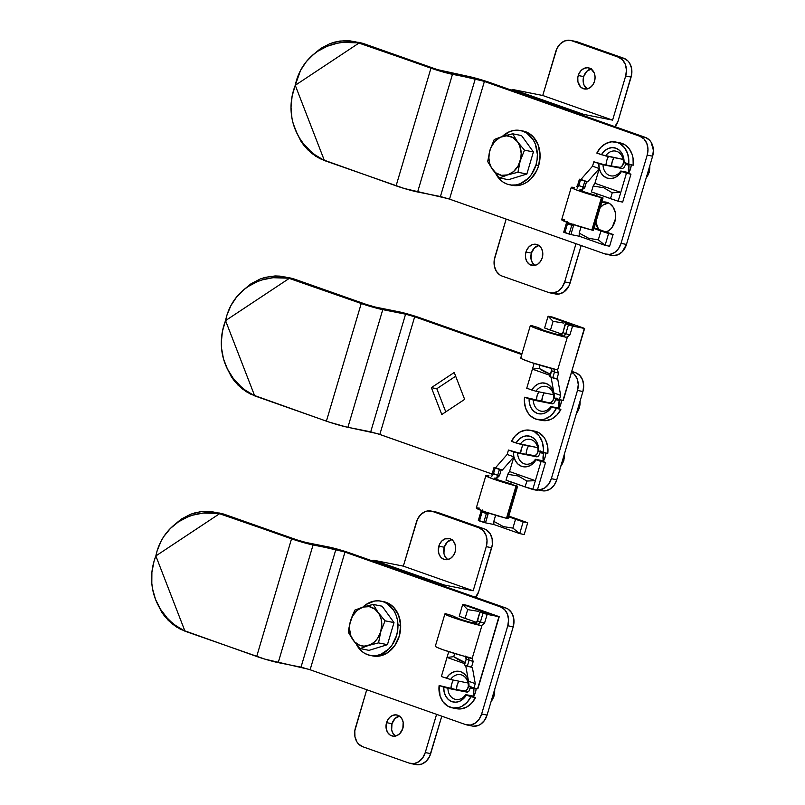 <?xml version="1.0" encoding="UTF-8"?>
<svg xmlns="http://www.w3.org/2000/svg" width="805" height="805" viewBox="0 0 805 805"><rect width="100%" height="100%" fill="white"/><g stroke="black" fill="none" stroke-linecap="round" stroke-linejoin="round"><path stroke-width="1.21" d="M561.578 400.216A15.687 12.548 101.2 0 1 558.811 408.628L560.854 404.06L561.578 400.216M545.901 453.104A15.687 12.548 101.2 0 1 543.123 461.577L545.166 457.009L545.901 453.104M242.657 290.655L251.039 283.752L260.297 278.943L265.197 277.363L275.099 275.954L280.06 276.135L289.538 278.208L225.551 320.621L226.859 315.419L230.884 305.628L236.66 296.934L244.006 289.589L248.202 286.5L257.459 281.599L262.46 279.828L272.996 277.715L289.538 278.208L361.244 303.505L326.397 421.166L250.214 393.977L241.752 388.513L234.466 381.107L231.337 376.71L226.396 366.919M284.89 276.89L361.244 303.505A15.989 1.097 -163.5 0 0 382.767 309.643L347.911 427.304L382.767 309.643L361.244 303.505L326.397 421.166A15.989 1.097 16.5 0 0 347.911 427.304L370.723 431.832L405.579 314.171L382.767 309.643L405.579 314.171L414.676 316.778L405.579 314.171L370.723 431.832L379.829 434.438L414.676 316.778L521.751 354.532L414.676 316.778L379.829 434.438L492.016 474.004L377.565 433.684L345.848 426.851L328.933 422.031L254.692 395.869L225.551 320.621L222.411 331.439L221.305 342.517L221.516 348.042L223.488 358.859L227.443 369.082L233.269 378.39L240.776 386.491L245.092 390.023L254.692 395.869L225.551 320.621L289.538 278.208L294.972 279.295L366.678 304.582L294.972 279.295A61.502 49.196 -78.8 0 0 292.215 278.429L280.06 276.135L270.138 276.367L260.297 278.943L251.039 283.752L240.745 292.487A67.127 59.027 45.9 0 1 289.538 278.208L294.972 279.295A61.502 49.196 -78.8 0 0 292.215 278.429L288.723 277.634M366.678 304.582L374.909 306.987L400.659 312.159L414.756 316.073L521.972 353.777L420.109 317.854A15.989 1.097 -163.5 0 0 398.586 311.716L375.784 307.178L366.678 304.582M571.902 371.387L575.635 372.705L571.741 371.93L575.635 372.705L571.902 371.387M551.345 478.683L548.789 483.996L544.854 487.88L540.135 489.732L537.468 489.772A15.376 12.296 101.2 0 0 551.345 478.683L577.487 390.435L551.345 478.683L556.778 479.76L582.921 391.512L556.778 479.76L551.345 478.683M571.641 372.262L574.327 374.315L577.155 378.833L578.272 384.498L577.487 390.435L582.921 391.512L583.695 385.575L582.589 379.91L579.751 375.392L575.635 372.705A15.376 12.296 -78.8 0 1 582.921 391.512L577.487 390.435A15.376 12.296 101.2 0 0 571.641 372.262M464.636 399.371L454.231 372.494L431.379 387.638L441.784 414.515L464.636 399.371L441.784 414.515L431.379 387.638L436.813 388.724L455.67 376.217L436.813 388.724L445.769 411.868L436.813 388.724L431.379 387.638L454.231 372.494L464.636 399.371M538.736 391.804L537.106 395.688L536.321 400.316A15.687 12.548 101.2 0 1 538.736 391.804M523.059 444.742L521.419 448.637L520.634 453.265A15.687 12.548 101.2 0 1 523.059 444.742M543.134 490.879L545.569 490.819L550.288 488.957L554.222 485.073L556.778 479.76A15.376 12.296 -78.8 0 1 542.137 490.738L536.704 489.651M541.745 401.403L542.53 396.764L544.17 392.88A15.687 12.548 -78.8 0 0 541.745 401.403M526.067 454.352L526.852 449.713L528.483 445.829A15.687 12.548 -78.8 0 0 526.067 454.352M225.672 365.178L231.337 376.71L237.948 385.031L245.877 391.512L254.692 395.869A67.127 62.287 157.6 0 1 225.672 365.178A67.127 62.287 157.6 0 1 225.551 320.621A67.127 59.027 45.9 0 1 240.745 292.487M476.188 688.486A15.687 12.548 101.2 0 1 473.421 696.899L475.463 692.33L476.188 688.486M172.954 525.977L181.326 519.074L190.594 514.264L195.494 512.684L202.91 511.417L210.357 511.447L219.835 513.53L155.848 555.943L157.156 550.731L161.181 540.95L163.858 536.452L170.449 528.392L178.499 521.821L187.756 516.921L192.757 515.15L203.293 513.037L219.835 513.53L291.541 538.827L256.694 656.478L180.501 629.299L172.049 623.825L164.763 616.419L161.634 612.031L156.693 602.241M473.431 726.201L478.271 725.486L480.585 724.279L484.519 720.394L487.075 715.082L513.208 626.833L487.075 715.082L481.642 714.005L507.784 625.757L513.208 626.833L513.671 617.968L511.658 612.786L508.116 609.103L505.922 608.027L350.406 553.176A15.989 1.097 -163.5 0 0 328.883 547.038L306.081 542.5L296.975 539.903L305.206 542.308L330.956 547.481L345.053 551.395L505.922 608.027L500.499 606.94L504.624 609.637L507.452 614.155L508.559 619.82L507.784 625.757L481.642 714.005L479.086 719.318L475.151 723.202L470.432 725.053L465.642 724.601L309.05 669.388L265.006 659.174L184.979 631.19L155.848 555.943L154.027 561.296L151.893 572.295L151.813 583.363L152.548 588.827L155.516 599.383L160.426 609.184L167.118 617.928L171.073 621.812L175.389 625.344L184.979 631.19L155.848 555.943L219.835 513.53L225.269 514.616L296.975 539.903L225.269 514.616A61.502 49.196 -78.8 0 0 222.512 513.751L210.357 511.447L200.425 511.688L190.594 514.264L181.326 519.074L171.042 527.808A67.127 59.027 45.9 0 1 219.835 513.53L225.269 514.616A61.502 49.196 -78.8 0 0 222.512 513.751L219.02 512.956M467.001 724.973L472.434 726.06A15.376 12.296 -78.8 0 0 487.075 715.082L481.642 714.005A15.376 12.296 101.2 0 1 467.001 724.973A15.376 12.296 101.2 0 1 465.642 724.601L310.116 669.76L344.973 552.099L500.499 606.94L343.896 551.727L299.852 541.513L215.187 512.211M278.208 662.626L313.065 544.965L335.866 549.493L301.02 667.154L278.208 662.626L313.065 544.965A15.989 1.097 -163.5 0 1 291.541 538.827L256.694 656.478A15.989 1.097 16.5 0 0 278.208 662.626M472.495 622.788A15.687 12.548 101.2 0 1 474.125 621.551L471.871 623.382M453.346 680.064L451.716 683.958L450.931 688.587A15.687 12.548 101.2 0 1 453.346 680.064M456.365 689.664L457.139 685.035L458.78 681.151A15.687 12.548 -78.8 0 0 456.365 689.664M155.959 600.49L161.634 612.031L168.245 620.353L176.174 626.833L184.979 631.19A67.127 62.287 157.6 0 1 155.959 600.49A67.127 62.287 157.6 0 1 155.848 555.943A67.127 59.027 45.9 0 1 171.042 527.808M335.866 549.493L344.973 552.099L310.116 669.76L301.02 667.154L335.866 549.493M505.922 608.027L500.499 606.94A15.376 12.296 101.2 0 1 507.784 625.757L513.208 626.833A15.376 12.296 -78.8 0 0 505.922 608.027M631.291 164.834A15.687 12.548 101.2 0 1 628.514 173.306L630.557 168.738L631.291 164.834M605.903 232.303L610.401 229.314L612.263 227.111L615.513 218.678L615.342 212.651L613.289 207.348L609.677 203.605L607.443 202.498A15.687 12.548 101.2 0 1 615.664 216.857A15.687 12.548 101.2 0 1 606.366 232.102M312.36 55.334L320.742 48.431L330 43.621L334.9 42.041L344.802 40.632L354.603 41.568L359.241 42.886L295.254 85.3L300.587 70.307L306.363 61.613L313.709 54.267L317.905 51.178L327.172 46.277L337.355 43.218L342.709 42.403L359.241 42.886L430.957 68.184L396.1 185.844L319.917 158.655L311.465 153.192L304.169 145.786L301.04 141.398L296.109 131.597M612.836 255.557L617.687 254.843L622.104 251.915L626.481 244.438L652.624 156.19L626.481 244.438L621.047 243.362L647.19 155.113L652.624 156.19L653.398 150.253L651.074 142.143L649.464 140.07L645.338 137.383L489.812 82.533A15.989 1.097 -163.5 0 0 468.299 76.395L437.457 69.633L470.362 76.837L487.267 81.667L645.338 137.383L639.905 136.297L644.03 138.993L646.858 143.511L647.975 149.177L647.19 155.113L621.047 243.362L618.502 248.675L614.557 252.559L609.838 254.41L605.058 253.957L448.455 198.744L404.412 188.531L324.395 160.547L295.254 85.3L292.124 96.117L291.007 107.196L291.953 118.184L293.191 123.537L297.146 133.761L299.842 138.541L302.972 143.069L310.489 151.179L314.805 154.701L324.395 160.547L295.254 85.3L359.241 42.886L364.675 43.973L436.38 69.26L364.675 43.973A61.502 49.196 -78.8 0 0 361.918 43.108L349.762 40.814L339.841 41.045L330 43.621L320.742 48.431L310.448 57.165A67.127 59.027 45.9 0 1 359.241 42.886L364.675 43.973A61.502 49.196 -78.8 0 0 361.918 43.108L358.426 42.323M606.417 254.33L611.84 255.416A15.376 12.296 -78.8 0 0 626.481 244.438L621.047 243.362A15.376 12.296 101.2 0 1 606.417 254.33A15.376 12.296 101.2 0 1 605.058 253.957L449.532 199.117L484.389 81.456L639.905 136.297L483.312 81.084L439.268 70.87L354.603 41.568M417.624 191.982L452.47 74.322L475.282 78.86L440.426 196.521L417.624 191.982L452.47 74.322A15.989 1.097 -163.5 0 1 430.957 68.184L396.1 185.844A15.989 1.097 16.5 0 0 417.624 191.982M608.439 156.482L606.809 160.366L606.024 164.995A15.687 12.548 101.2 0 1 608.439 156.482M607.443 202.498L601.778 202.186A15.687 12.548 101.2 0 1 606.054 202.115A15.687 12.548 101.2 0 1 607.443 202.498M611.458 166.082L612.243 161.443L613.873 157.559A15.687 12.548 -78.8 0 0 611.458 166.082M598.548 229.345L595.881 222.1A15.687 12.548 -78.8 0 0 598.548 229.345M608.691 203.041A15.687 12.548 -78.8 0 0 600.138 207.71L603.176 205.013L607.986 203.122M295.375 129.857L301.04 141.398L307.651 149.71L315.58 156.19L324.395 160.547A67.127 62.287 157.6 0 1 295.375 129.857A67.127 62.287 157.6 0 1 295.254 85.3A67.127 59.027 45.9 0 1 310.448 57.165M475.282 78.86L484.389 81.456L449.532 199.117L440.426 196.521L475.282 78.86M645.338 137.383L639.905 136.297A15.376 12.296 101.2 0 1 647.19 155.113L652.624 156.19A15.376 12.296 -78.8 0 0 645.338 137.383M447.832 559.656L445.346 557.08L443.937 553.448L444.259 547.239L438.826 546.162A10.767 8.614 101.2 0 1 449.079 538.475A10.767 8.614 101.2 0 1 455.127 551.908L455.67 547.752L454.895 543.788L452.913 540.628L450.025 538.736L444.984 538.877L441.895 540.93L439.58 544.21L438.282 550.318L439.057 554.283L441.039 557.452L443.927 559.334L447.278 559.646L450.589 558.348L453.336 555.631L455.127 551.908A10.767 8.614 101.2 0 1 444.883 559.596A10.767 8.614 101.2 0 1 438.826 546.162L444.259 547.239A10.767 8.614 -78.8 0 0 447.711 559.576M395.547 736.142L393.071 733.566L391.663 729.934L391.985 723.735L386.551 722.649A10.767 8.614 101.2 0 1 396.795 714.971A10.767 8.614 101.2 0 1 402.852 728.404L403.174 722.196L401.765 718.563L399.28 715.987L396.1 714.87L392.709 715.373L389.62 717.416L387.306 720.696L386.108 724.711L386.229 728.857L387.638 732.49L390.123 735.066L393.303 736.183L396.694 735.679L399.783 733.637L402.852 728.404A10.767 8.614 101.2 0 1 392.599 736.082A10.767 8.614 101.2 0 1 386.551 722.649L391.985 723.735A10.767 8.614 -78.8 0 0 395.426 736.062M362.703 746.728L409.272 763.15L362.703 746.728L358.577 744.041L356.967 741.969L354.965 736.776L354.794 730.87L366.738 689.724L355.418 727.921A15.376 12.296 101.2 0 0 362.703 746.728M414.696 764.227L417.05 764.75L421.901 764.036L426.318 761.107L429.618 756.418L441.784 716.188L430.695 753.631L425.261 752.554L422.716 757.867L418.771 761.751L414.052 763.603L409.272 763.15A15.376 12.296 101.2 0 0 410.631 763.522A15.376 12.296 101.2 0 0 425.261 752.554L430.695 753.631A15.376 12.296 -78.8 0 1 416.054 764.609L410.631 763.522M399.401 716.068A10.767 8.614 -78.8 0 0 391.985 723.735L395.054 718.493L399.833 715.997M475.181 597.773L478.623 591.846A9.227 5.504 -70.6 0 1 475.614 597.33M431.047 511.034L436.481 512.121A15.376 12.296 -78.8 0 1 437.84 512.493L432.406 511.406A15.376 12.296 101.2 0 0 431.047 511.034A15.376 12.296 101.2 0 0 416.416 522.012L403.345 566.136L374.385 560.381L444.229 585.014L441.704 585.376A9.227 5.504 -70.6 0 1 444.229 585.014L473.189 590.769L444.229 585.014L374.385 560.381L403.345 566.136L473.189 590.769L486.26 546.645A15.376 12.296 101.2 0 0 478.975 527.828L484.409 528.915A15.376 12.296 -78.8 0 1 491.684 547.722L486.26 546.645L473.189 590.769L403.345 566.136L417.483 519.225L420.794 514.536L425.211 511.608L427.626 510.954L432.406 511.406L478.975 527.828L432.406 511.406L437.84 512.493L484.409 528.915L478.975 527.828L483.101 530.525L485.928 535.043L487.035 540.708L486.26 546.645L491.684 547.722L478.623 591.846L492.318 544.774L492.147 538.857L490.134 533.675L486.592 529.992L484.409 528.915L435.485 511.97M451.686 539.581A10.767 8.614 -78.8 0 0 444.259 547.239L447.328 542.007L452.108 539.501M374.385 560.381A9.227 5.504 109.4 0 0 371.86 560.743L374.385 560.381M436.582 714.357L425.261 752.554L436.582 714.357M587.237 89.013L583.897 84.726L583.122 80.762L583.675 76.596L578.242 75.519A10.767 8.614 101.2 0 1 588.485 67.841A10.767 8.614 101.2 0 1 594.533 81.265L595.086 77.109L594.311 73.144L590.971 68.858L587.791 67.741L584.4 68.234L581.311 70.287L578.996 73.567L577.799 77.582L577.92 81.728L580.455 86.809L583.343 88.691L586.694 89.003L589.995 87.705L592.752 84.988L594.533 81.265A10.767 8.614 101.2 0 1 584.289 88.953A10.767 8.614 101.2 0 1 578.242 75.519L583.675 76.596A10.767 8.614 -78.8 0 0 587.117 88.932M534.963 265.499L532.477 262.923L531.069 259.291L531.391 253.092L525.957 252.015A10.767 8.614 101.2 0 1 536.211 244.328A10.767 8.614 101.2 0 1 542.258 257.761L542.58 251.552L541.171 247.92L538.686 245.344L535.516 244.227L532.115 244.73L529.026 246.773L526.712 250.053L525.524 254.078L525.645 258.214L527.044 261.846L529.529 264.422L534.409 265.499L537.72 264.201L540.467 261.484L542.258 257.761A10.767 8.614 101.2 0 1 532.014 265.439A10.767 8.614 101.2 0 1 525.957 252.015L531.391 253.092A10.767 8.614 -78.8 0 0 534.842 265.419M502.119 276.085L548.678 292.507L502.119 276.085L499.925 275.008L496.383 271.325L494.371 266.143L494.2 260.226L506.144 219.081L494.834 257.278A15.376 12.296 101.2 0 0 502.119 276.085M554.112 293.594L558.891 294.046L563.621 292.185L569.034 285.775L581.2 245.545L570.111 282.988L564.677 281.911L562.121 287.224L558.187 291.108L553.468 292.96L548.678 292.507A15.376 12.296 101.2 0 0 550.036 292.879A15.376 12.296 101.2 0 0 564.677 281.911L570.111 282.988A15.376 12.296 -78.8 0 1 555.47 293.966L550.036 292.879M538.817 245.424A10.767 8.614 -78.8 0 0 531.391 253.092L534.46 247.86L539.239 245.354M614.587 127.13L618.029 121.203A9.227 5.504 -70.6 0 1 615.02 126.687M570.463 40.391L575.887 41.478A15.376 12.296 -78.8 0 1 577.255 41.85L571.822 40.773A15.376 12.296 101.2 0 0 570.463 40.391A15.376 12.296 101.2 0 0 555.822 51.369L542.751 95.493L513.791 89.737L583.635 114.37L581.109 114.733A9.227 5.504 -70.6 0 1 583.635 114.37L612.595 120.126L583.635 114.37L513.791 89.737L542.751 95.493L612.595 120.126L625.666 76.002A15.376 12.296 101.2 0 0 618.381 57.185L623.815 58.272A15.376 12.296 -78.8 0 1 631.1 77.079L625.666 76.002L612.595 120.126L542.751 95.493L556.899 48.582L560.21 43.893L564.617 40.964L569.467 40.25L571.822 40.773L618.381 57.185L571.822 40.773L577.255 41.85L623.815 58.272L618.381 57.185L622.507 59.882L625.344 64.4L626.451 70.065L625.666 76.002L631.1 77.079L618.029 121.203L631.724 74.13L631.553 68.224L629.55 63.032L627.94 60.959L623.815 58.272L574.891 41.327M591.091 68.938A10.767 8.614 -78.8 0 0 583.675 76.596L586.734 71.363L591.514 68.858M513.791 89.737A9.227 5.504 109.4 0 0 511.266 90.1L513.791 89.737M575.988 243.714L564.677 281.911L575.988 243.714M370.189 655.431L372.906 655.964A27.672 22.138 -78.8 0 0 400.659 625.364L397.942 624.821A27.672 22.138 101.2 0 1 370.189 655.431A27.672 22.138 101.2 0 1 356.333 644.262L360.419 650.017L363.92 652.875L367.865 654.797L372.111 655.703L376.488 655.552L380.835 654.354L388.755 649.031L392.035 645.117L396.583 635.517L397.69 630.204L397.338 619.568L395.889 614.648L393.675 610.26L387.255 603.69L383.311 601.768L379.064 600.862L374.687 601.023L366.195 604.414L362.411 607.534M371.558 655.642L379.205 656.095L387.688 652.694L394.752 645.66L399.3 636.061L400.659 625.364L398.606 615.191L393.474 607.101L389.972 604.233L383.593 601.657M400.659 625.364A27.672 22.138 -78.8 0 0 383.693 601.677L380.986 601.144A27.672 22.138 101.2 0 1 397.942 624.821L400.659 625.364M362.844 607.121A27.672 22.138 101.2 0 1 380.986 601.144M369.042 650.36L387.447 644.664L393.987 622.587L382.123 606.205L393.987 622.587L385.082 620.816L378.098 612.414L373.218 604.434L382.123 606.205L373.218 604.434L362.964 607.081L354.814 610.14L350.497 620.967L348.283 632.217L353.164 640.196L360.147 648.588L369.042 650.36L360.147 648.588L368.298 645.529L378.541 642.893L387.447 644.664L369.042 650.36M393.987 622.587L387.447 644.664L378.541 642.893L380.765 631.643L385.082 620.816L393.987 622.587M348.646 629.43L348.283 632.217L353.164 640.196A19.984 15.989 101.2 0 1 350.497 620.967L348.646 629.43M358.245 646.485L360.147 648.588L368.298 645.529A19.984 15.989 101.2 0 1 353.164 640.196L358.245 646.485M375.844 643.507L378.541 642.893L380.765 631.643A19.984 15.989 101.2 0 1 368.298 645.529L375.844 643.507M379.688 614.517L378.098 612.414A19.984 15.989 101.2 0 1 380.765 631.643L385.082 620.816L379.688 614.517M365.379 606.366L362.964 607.081A19.984 15.989 101.2 0 1 378.098 612.414L373.218 604.434L365.379 606.366M351.393 618.19L350.497 620.967A19.984 15.989 101.2 0 1 362.964 607.081L354.814 610.14L351.393 618.19M362.964 607.081L357.068 610.432L352.479 616.197L349.883 623.513L349.481 628.695L350.93 636.051L354.603 641.927L359.966 645.429L364.081 646.153L370.35 644.725L374.184 642.179L377.444 638.556L380.765 631.643L381.781 623.915L381.087 618.904L379.336 614.386L375.019 609.214L369.274 606.648L362.964 607.081M508.458 179.716L526.862 174.021L533.403 151.944L521.539 135.562L533.403 151.944L526.862 174.021L508.458 179.716L499.553 177.955L508.458 179.716M487.689 161.574L492.569 169.553L499.553 177.955L507.703 174.886L517.957 172.25L526.862 174.021L517.957 172.25L520.171 161L524.498 150.173L533.403 151.944L524.498 150.173L517.514 141.771L512.634 133.791L521.539 135.562L512.634 133.791L502.38 136.437L494.23 139.496L489.913 150.324L487.689 161.574L492.569 169.553A19.984 15.989 101.2 0 1 489.913 150.324A19.984 15.989 101.2 0 1 502.38 136.437A19.984 15.989 101.2 0 1 517.514 141.771A19.984 15.989 101.2 0 1 520.171 161L524.498 150.173L517.514 141.771L512.634 133.791L502.38 136.437L494.23 139.496L489.913 150.324L487.689 161.574M505.439 175.631L507.703 174.886A19.984 15.989 101.2 0 1 492.569 169.553L499.553 177.955L505.439 175.631M519.416 163.807L520.171 161A19.984 15.989 101.2 0 1 507.703 174.886L517.957 172.25L519.416 163.807M507.703 174.886L513.6 171.535L518.189 165.77L520.785 158.464L521.187 153.282L519.748 145.916L517.514 141.771L512.634 137.403L506.597 135.814L500.318 137.242L494.763 141.479L490.778 147.879L489.299 152.869L488.897 158.052L489.591 163.073L491.332 167.581L495.659 172.753L501.404 175.319L507.703 174.886M502.26 136.478A27.672 22.138 101.2 0 1 520.392 130.501A27.672 22.138 101.2 0 1 535.949 165.035L538.666 165.568L536.734 170.6L530.777 179.032L526.983 182.131L522.837 184.305L518.49 185.472L510.964 185.009A27.672 22.138 -78.8 0 0 512.312 185.331A27.672 22.138 -78.8 0 0 538.666 165.568L535.949 165.035A27.672 22.138 101.2 0 1 509.605 184.788A27.672 22.138 101.2 0 1 495.739 173.618L499.734 179.274L503.216 182.172L507.15 184.114L511.396 185.049L515.774 184.929L520.121 183.761L528.06 178.499L531.35 174.605L535.949 165.035L537.076 159.722L537.358 154.339L535.355 144.145L533.162 139.738L526.772 133.117L522.837 131.175L518.601 130.239L514.224 130.36L509.877 131.527L501.928 136.79M520.392 130.501L523.109 131.034A27.672 22.138 -78.8 0 1 538.666 165.568L540.075 154.882L538.072 144.689L532.98 136.548L529.489 133.66L523.009 131.014M491.07 701.588A14.812 11.844 -78.8 0 0 493.948 695.902L492.811 695.721L493.948 695.902A14.812 11.844 -78.8 0 0 494.662 689.452M446.01 613.812L451.967 615.573L446.01 613.812M474.165 688.084A12.608 10.083 -78.8 0 0 473.954 688.738L470.331 688.013L470.724 686.313L468.933 691.092L466.97 692.119L447.932 688.335L439.117 685.498L456.606 689.714L439.117 685.498L440.094 696.033L443.092 701.9L447.59 706.025L453.084 707.967L458.951 707.484L461.808 706.347L466.991 702.433L470.955 696.728L465.703 694.604L473.823 696.214L465.703 694.604L466.337 695.097L464.988 697.06L459.806 701.205L455.841 702.202L451.917 701.648L448.445 699.595L445.769 696.255L444.139 691.958L443.736 687.128L439.117 685.498A21.524 17.217 101.2 0 0 452.148 707.816A21.524 17.217 101.2 0 0 470.955 696.728L466.337 695.097A15.617 12.498 101.2 0 1 451.917 701.648A15.617 12.498 101.2 0 1 443.736 687.128L447.932 688.335A12.608 10.083 -78.8 0 0 454.553 699.112A12.608 10.083 -78.8 0 0 465.703 694.604A12.608 10.083 101.2 0 1 455.66 699.424A12.608 10.083 101.2 0 1 447.932 688.335L467.504 692.129L468.933 691.092L470.331 688.013L473.954 688.738L473.612 696.174A12.608 10.083 -78.8 0 1 473.954 688.738L474.165 688.084M435.887 646.093L435.425 646.455L437.125 647.441L443.273 649.836L472.112 658.671L482.024 625.203L480.394 625.455A21.524 1.479 -163.5 0 1 457.622 619.095A21.524 1.479 -163.5 0 1 444.924 613.893L435.334 646.254A21.524 1.479 16.5 0 0 448.043 651.446A21.524 1.479 16.5 0 0 470.814 657.806L472.112 658.671L473.209 661.418L466.246 659.124L464.505 665.011L466.246 659.124L469.074 660.231L467.333 666.117L471.468 667.295L473.209 661.418L469.074 660.231L467.333 666.117L464.203 664.85L472.374 667.476L475.262 683.626L473.954 688.034L468.953 686.273A15.617 12.498 101.2 0 0 460.772 671.762A15.617 12.498 101.2 0 0 446.352 678.303L449.271 674.65L452.893 672.205L456.858 671.199L460.772 671.762L464.244 673.815L466.93 677.156L468.55 681.453L468.953 686.273L468.309 685.78A12.608 10.083 -78.8 0 0 461.698 674.993A12.608 10.083 -78.8 0 0 450.548 679.511L441.361 676.542L447.017 657.423L453.738 656.679L458.518 659.768L464.918 662.435L453.738 656.679L447.017 657.423L464.566 663.612L447.017 657.423L448.727 651.668L441.361 676.542L450.548 679.511L468.007 682.982L450.548 679.511A12.608 10.083 101.2 0 1 460.581 674.691A12.608 10.083 101.2 0 1 468.309 685.78L473.954 688.034L475.262 683.626L468.51 681.241L465.693 665.473L468.51 681.241L475.262 683.626L472.374 667.476L471.468 667.295L473.209 661.418L472.112 658.671L482.024 625.203L484.54 623.171L487.156 614.356L479.881 611.901L488.544 613.591L462.704 604.475L467.232 605.37L499.221 616.7L487.156 614.356L498.919 616.69L477.868 688.768L473.954 688.034L477.576 688.758L499.231 616.721L477.878 688.778M478.291 611.327L467.675 609.616L462.704 604.475L459.222 616.238L465.069 618.441L467.675 609.616L478.291 611.327M476.218 622.295A86.618 5.937 16.5 0 0 465.069 618.441L467.675 609.616L462.704 604.475L459.222 616.238L476.218 622.295L474.095 623.161A12.608 0.865 -163.5 0 1 460.812 619.437A12.608 0.865 -163.5 0 1 453.467 616.429A12.608 0.865 -163.5 0 1 453.718 616.338L459.826 619.115L480.394 625.455L458.729 619.448L448.315 615.775L445.004 614.094L445.467 613.732A21.524 1.479 -163.5 0 0 444.924 613.893M453.738 656.679L454.674 653.519L453.738 656.679M499.231 616.721L467.232 605.37L462.704 604.475L488.544 613.591L479.881 611.901L477.274 620.725L480.183 612.062L483.01 613.169L480.404 621.993L484.54 623.171L487.156 614.356L483.01 613.169L480.404 621.993L477.576 620.886L479.881 611.901M473.652 696.526L470.673 695.933L475.483 697.623L470.955 696.728L475.483 697.623L470.673 695.933L473.652 696.526M468.53 685.548L467.534 688.919L465.35 691.022L456.365 689.583L464.213 691.143A4.609 2.747 109.4 0 0 468.5 685.92M456.616 708.702L460.53 708.933L466.337 707.253L471.519 703.329L475.483 697.623A21.524 17.217 -78.8 0 1 456.677 708.712L452.148 707.816M451.967 615.573L453.768 616.318L451.967 615.573M468.118 683.365L467.765 682.861M464.203 664.85L466.246 659.124A3.079 2.395 111.4 0 0 466.085 656.689A3.079 2.395 -68.6 0 1 466.246 659.124L466.256 658.993M469.074 660.231L468.56 657.222L469.074 660.231M466.135 658.178L465.411 656.095M465.984 657.393L465.753 656.679M482.024 625.203L480.394 625.455L477.375 624.459L479.156 623.935L480.404 621.993L484.54 623.171L482.024 625.203M478.271 624.418L474.356 623.271A3.079 2.395 111.4 0 0 477.576 620.886L480.404 621.993L478.271 624.418M477.576 620.756L477.576 620.886A3.079 2.395 -68.6 0 1 474.356 623.271L474.9 623.13M475.212 623.01L476.449 622.074M646.163 177.996A14.812 11.844 -78.8 0 0 649.041 172.31L647.904 172.129L649.041 172.31A14.812 11.844 -78.8 0 0 649.756 165.86M561.719 219.674L569.678 223.337L591.866 230.029L601.446 197.668A21.524 1.479 -163.5 0 1 571.258 187.374L561.679 219.735A21.524 1.479 16.5 0 0 591.866 230.029L593.446 230.3L603.036 197.95L602.412 197.889L592.822 230.25L593.446 230.3M584.48 187.927L586.573 181.618L584.833 181.135L583.082 187.022A3.079 1.147 -71.9 0 1 581.059 189.819L579.872 190.04L583.001 191.479L597.169 195.857A12.608 0.865 -163.5 0 1 579.811 189.91A12.608 0.865 -163.5 0 1 581.492 189.97L584.148 188.33M629.047 165.146A12.608 10.083 -78.8 0 0 628.705 172.582L629.047 165.146L625.425 164.421L629.047 165.146L629.279 164.431A12.608 10.083 -78.8 0 0 629.047 165.146M625.143 165.297L625.425 164.421L625.143 165.297M624.438 166.856L624.811 166.112L624.438 166.856M623.593 168.014L624.036 167.5L623.593 168.014M622.607 168.537L622.064 168.527L622.607 168.537M623.623 161.956L622.627 165.337L620.444 167.43L611.458 166.001L622.064 168.527L603.026 164.743L593.838 161.775L592.53 166.192L599.282 168.567L587.68 181.839L586.573 181.618L587.68 181.839L599.282 168.567L594.925 183.278L593.144 186.036L591.403 191.922L618.149 201.22L622.678 202.115L630.959 174.172L622.678 202.115L618.149 201.22L626.431 173.276L630.959 174.172L625.767 172.34L628.745 172.934L625.767 172.34L630.959 174.172L621.43 171.515L618.522 175.168L614.899 177.613L610.935 178.609L607.01 178.056L603.539 176.003L600.862 172.662L599.232 168.366L598.829 163.536L593.838 161.775L592.53 166.192L599.282 168.567L594.925 183.278L620.766 192.395L612.243 192.777L610.502 198.654A86.618 5.937 16.5 0 0 591.403 191.922L593.144 186.036L603.76 187.746L612.243 192.777L610.502 198.654L618.149 201.22L626.431 173.276L620.796 171.012L628.916 172.622L620.796 171.012A12.608 10.083 101.2 0 1 610.754 175.832A12.608 10.083 101.2 0 1 603.026 164.743L619.307 167.561A4.609 2.747 109.4 0 0 623.603 162.338M564.345 232.222L570.534 234.486L579.238 236.227L605.088 245.344L609.606 246.239L605.088 245.344L608.57 233.571L600.912 231.015L598.296 239.84L588.777 238.34L579.208 233.108L581.019 227L579.208 233.108L579.238 236.227L570.886 234.567L573.502 225.742L571.761 225.259L569.145 234.084L564.858 232.685L567.475 223.86L566.338 223.347L566.962 223.398L566.499 221.918M593.979 228.489A86.618 5.937 -163.5 0 1 600.912 231.015L598.296 239.84L605.088 245.344L608.57 233.571L613.098 234.476L609.606 246.239L613.098 234.476L594.191 227.805L613.098 234.476L593.979 228.489M596.626 193.703L596.072 195.565L596.626 193.703M582.065 191.117L582.468 189.759L582.065 191.117M611.699 166.132L603.559 164.512L611.699 166.132M625.817 162.721L625.425 164.421L625.817 162.721M615.634 142.002A21.524 17.217 101.2 0 1 628.665 164.311L633.193 165.216A21.524 17.217 -78.8 0 0 620.162 142.898L615.634 142.002A21.524 17.217 101.2 0 0 596.827 153.091L601.446 154.711A15.617 12.498 101.2 0 1 615.865 148.17A15.617 12.498 101.2 0 1 624.046 162.691L628.665 164.311L628.836 160.698L627.689 153.775L624.7 147.919L620.202 143.783L617.536 142.525L611.78 141.781L605.974 143.471L600.802 147.385L596.827 153.091L605.642 155.918L623.1 159.39L601.446 154.711L604.364 151.058L607.986 148.613L611.951 147.617L615.865 148.17L619.337 150.223L622.024 153.564L623.644 157.861L624.046 162.691L633.193 165.216L633.032 158.052L632.217 154.681L629.228 148.814L624.72 144.689L619.236 142.747M593.838 161.775L603.559 164.512L593.838 161.775M623.402 162.187A12.608 10.083 -78.8 0 0 616.791 151.41A12.608 10.083 -78.8 0 0 605.642 155.918A12.608 10.083 101.2 0 1 615.674 151.099A12.608 10.083 101.2 0 1 623.402 162.187M592.53 166.192L580.928 179.455L580.023 179.274L580.928 179.455L592.53 166.192M577.668 185.744L576.41 186.79M571.258 187.374A21.524 1.479 -163.5 0 1 574.327 187.505L571.792 187.213L571.298 187.324L571.952 188.008L579.268 190.986L603.036 197.939M581.492 189.97L581.059 189.819A3.079 1.147 108.1 0 0 583.082 187.022L578.805 185.623L580.546 179.736L579.419 179.213L580.023 179.274L579.409 179.223L577.668 185.11L578.805 185.623L580.546 179.736L579.409 179.223M564.748 219.866L562.202 219.574M598.829 163.536L603.026 164.743A12.608 10.083 -78.8 0 0 609.647 175.53A12.608 10.083 -78.8 0 0 620.796 171.012L621.43 171.515A15.617 12.498 101.2 0 1 607.01 178.056A15.617 12.498 101.2 0 1 598.829 163.536M587.68 181.839L580.928 179.455L587.68 181.839M584.833 181.135L580.546 179.736L584.833 181.135L583.082 187.022L584.833 187.505L586.573 181.618L584.833 181.135M612.243 192.777L620.766 192.395L594.925 183.278L593.144 186.036L603.76 187.746L612.243 192.777M598.296 239.84L588.777 238.34L579.208 233.108L579.238 236.227L605.088 245.344L598.296 239.84M591.866 230.029L592.822 230.25L602.412 197.889L601.446 197.668L591.866 230.029M566.338 223.347L563.721 232.172L564.858 232.685L567.475 223.86L571.761 225.259L569.145 234.084L570.886 234.567L573.502 225.742L566.338 223.347L566.448 222.15M578.282 185.16L578.805 185.623L577.094 188.189L578.805 185.623L584.833 187.505L581.673 189.98M567.656 221.707L567.475 223.86L567.656 221.707M572.003 224.142A3.079 1.147 -71.9 0 1 571.761 225.259A3.079 1.147 108.1 0 0 572.003 224.142M573.23 224.142L573.502 225.742M576.461 413.317A14.812 11.844 -78.8 0 0 579.338 407.632L578.191 407.451L579.338 407.632A14.812 11.844 -78.8 0 0 580.053 401.182M531.401 325.542L537.358 327.313L531.401 325.542M542.007 420.431L545.921 420.663L551.727 418.982L556.899 415.068L560.874 409.363L556.054 407.662L559.042 408.256L556.054 407.662L560.874 409.363L551.727 406.827L548.819 410.49L545.196 412.935L541.222 413.931L537.307 413.378L533.836 411.325L531.149 407.984L529.529 403.687L529.127 398.857L552.361 403.848L554.323 402.822L555.722 399.743L559.344 400.467L559.556 399.813A12.608 10.083 -78.8 0 0 559.344 400.467L555.722 399.743L556.114 398.042L554.323 402.822L552.361 403.848L533.323 400.065L524.508 397.227L549.604 402.882A4.609 2.747 109.4 0 0 553.89 397.65M549.584 376.579L557.764 379.205L560.642 395.356L559.344 399.773L562.957 400.488L554.343 398.002A15.617 12.498 101.2 0 0 546.162 383.492A15.617 12.498 101.2 0 0 531.743 390.033L534.651 386.38L538.273 383.935L542.248 382.939L546.162 383.492L549.634 385.545L552.321 388.885L553.941 393.182L554.343 398.002L553.699 397.509A12.608 10.083 -78.8 0 0 547.078 386.722A12.608 10.083 -78.8 0 0 535.929 391.24L526.742 388.272L532.407 369.153L539.129 368.418L543.898 371.497L550.308 374.164L539.129 368.418L532.407 369.153L549.956 375.341L532.407 369.153L534.117 363.407L526.742 388.272L535.929 391.24L553.397 394.712L535.929 391.24A12.608 10.083 101.2 0 1 545.971 386.42A12.608 10.083 101.2 0 1 553.699 397.509L559.344 399.773L560.642 395.356L553.89 392.971L551.083 377.203L553.89 392.971L560.642 395.356L557.764 379.205L556.859 379.034L558.6 373.148L557.493 370.401L567.414 336.933L569.93 334.91L572.546 326.085L565.271 323.64L573.935 325.321L548.094 316.204L552.622 317.11L584.611 328.43L572.546 326.085L584.309 328.42L563.259 400.498M563.681 323.057L553.065 321.346L548.094 316.204L544.603 327.977L550.459 330.171L553.065 321.346L563.681 323.057M561.608 334.025A86.618 5.937 16.5 0 0 550.459 330.171L553.065 321.346L548.094 316.204L544.603 327.977L561.608 334.025L559.485 334.9A12.608 0.865 -163.5 0 1 546.203 331.167A12.608 0.865 -163.5 0 1 538.857 328.158A12.608 0.865 -163.5 0 1 539.098 328.068L543.586 330.292L565.784 337.184A21.524 1.479 -163.5 0 1 543.013 330.825A21.524 1.479 -163.5 0 1 530.314 325.633A21.524 1.479 -163.5 0 1 530.857 325.472L530.394 325.834L532.095 326.81L541.051 330.171L565.784 337.184L562.765 336.188L564.547 335.665L565.794 333.723L569.93 334.91L572.546 326.085L568.4 324.898L565.794 333.723L562.957 332.616L565.573 323.791L568.4 324.898L565.794 333.723L569.93 334.91L567.414 336.933L565.784 337.184L567.414 336.933L557.493 370.401L558.6 373.148L554.464 371.97L552.723 377.847L556.859 379.034L558.6 373.148L554.464 371.97L552.723 377.847L549.896 376.74L551.636 370.853L554.464 371.97L553.951 368.952L554.464 371.97L551.646 370.723M539.129 368.418L540.064 365.249L539.129 368.418M584.621 328.45L562.957 400.488L584.621 328.45L552.622 317.11L548.094 316.204L573.935 325.321L565.271 323.63L562.957 332.616L565.271 323.63M551.727 406.827L559.213 407.944L551.727 406.827A15.617 12.498 101.2 0 1 537.307 413.378A15.617 12.498 101.2 0 1 529.127 398.857L524.508 397.227L524.337 400.85L525.484 407.763L528.483 413.629L530.565 415.944L535.637 419.023L541.403 419.767L544.331 419.224L549.906 416.376L552.381 414.162L556.346 408.457L551.727 406.827M537.539 419.546L542.067 420.441A21.524 17.217 -78.8 0 0 560.874 409.363L556.346 408.457A21.524 17.217 101.2 0 1 537.539 419.546A21.524 17.217 101.2 0 1 524.508 397.227L533.846 399.833L550.157 402.903L552.924 400.659L553.921 397.278M533.323 400.065A12.608 10.083 -78.8 0 0 539.934 410.842A12.608 10.083 -78.8 0 0 551.083 406.334A12.608 10.083 101.2 0 1 541.051 411.154A12.608 10.083 101.2 0 1 533.323 400.065M559.344 400.467L559.002 407.904A12.608 10.083 -78.8 0 1 559.344 400.467M530.314 325.633L520.724 357.984A21.524 1.479 16.5 0 0 533.423 363.176A21.524 1.479 16.5 0 0 556.205 369.545L531.461 362.532L522.515 359.171L520.815 358.185L521.268 357.823M537.358 327.313L539.159 328.048L537.358 327.313M551.334 370.702L549.896 376.74L551.636 370.853A3.079 2.395 111.4 0 0 551.475 368.418A3.079 2.395 -68.6 0 1 551.636 370.853L551.355 369.062M551.526 369.908L550.801 367.835M551.375 369.123L551.143 368.408M563.661 336.148L559.747 335.001A3.079 2.395 111.4 0 0 562.957 332.616L565.794 333.723L563.661 336.148M562.967 332.485L562.957 332.616A3.079 2.395 -68.6 0 1 559.747 335.001L560.29 334.86M560.602 334.739L561.83 333.813M560.773 466.266A14.812 11.844 -78.8 0 0 563.651 460.581L562.514 460.4L563.651 460.581A14.812 11.844 -78.8 0 0 564.365 454.131M476.329 507.945L484.288 511.608L506.476 518.289L516.055 485.938A21.524 1.479 -163.5 0 1 485.868 475.644L476.288 508.005A21.524 1.479 16.5 0 0 506.476 518.289L508.056 518.571L517.645 486.21L517.021 486.16L507.442 518.521L508.056 518.571M492.891 473.431L499.442 475.765L501.183 469.889L502.3 470.11L495.156 468.007L499.442 469.406L497.701 475.292L499.442 475.765L501.183 469.889L499.442 469.406L497.701 475.292A3.079 1.147 -71.9 0 1 495.669 478.09L494.491 478.311L497.611 479.75L511.779 484.127A12.608 0.865 -163.5 0 1 494.421 478.18A12.608 0.865 -163.5 0 1 496.111 478.23L498.758 476.6M543.657 453.416A12.608 10.083 -78.8 0 0 543.315 460.852L543.657 453.416L540.034 452.692L543.657 453.416L543.888 452.702A12.608 10.083 -78.8 0 0 543.657 453.416M539.753 453.557L540.034 452.692L539.753 453.557M539.048 455.127L539.42 454.382L539.048 455.127M538.203 456.274L538.646 455.771L538.203 456.274M537.217 456.807L536.673 456.797L537.217 456.807M538.233 450.226L537.237 453.597L535.063 455.7L526.067 454.262L536.673 456.797L517.635 453.014L508.448 450.045L507.14 454.463L513.892 456.838L502.3 470.11L513.892 456.838L509.535 471.549L507.764 474.306L506.013 480.193L525.112 486.924L537.287 490.386L545.569 462.442L537.287 490.386L532.769 489.48L541.04 461.537L545.569 462.442L540.376 460.611L543.355 461.205L540.376 460.611L545.569 462.442L536.05 459.776L533.131 463.439L529.509 465.884L525.544 466.88L521.63 466.326L518.148 464.274L515.472 460.933L513.842 456.636L513.449 451.806L508.448 450.045L507.14 454.463L513.892 456.838L509.535 471.549L535.375 480.666L526.852 481.038L525.112 486.924A86.618 5.937 16.5 0 0 506.013 480.193L507.764 474.306L518.37 476.017L526.852 481.038L525.112 486.924L532.769 489.48L541.04 461.537L535.406 459.283L543.526 460.893L535.406 459.283A12.608 10.083 101.2 0 1 525.363 464.103A12.608 10.083 101.2 0 1 517.635 453.014L533.916 455.831A4.609 2.747 109.4 0 0 538.213 450.599M478.955 520.493L485.143 522.757L493.847 524.498L519.698 533.604L524.216 534.51L519.698 533.604L523.18 521.841L515.522 519.285L512.906 528.11L503.387 526.611L493.817 521.368L495.628 515.27L493.817 521.368L493.847 524.498L485.496 522.837L488.041 513.499M508.599 516.76A86.618 5.937 -163.5 0 1 515.522 519.285L512.906 528.11L519.698 533.604L523.18 521.841L527.708 522.737L524.216 534.51L527.708 522.737L508.8 516.075L527.708 522.737L508.599 516.76M511.235 481.974L510.692 483.835L511.235 481.974M496.675 479.388L497.077 478.029L496.675 479.388M526.309 454.392L518.168 452.772L526.309 454.392M540.427 450.991L540.034 452.692L540.427 450.991M530.254 430.273A21.524 17.217 101.2 0 1 543.274 452.581L547.803 453.487A21.524 17.217 -78.8 0 0 534.772 431.168L530.254 430.273A21.524 17.217 101.2 0 0 511.437 441.351L516.055 442.981A15.617 12.498 101.2 0 1 530.475 436.441A15.617 12.498 101.2 0 1 538.656 450.951L543.274 452.581L543.445 448.969L542.298 442.046L539.31 436.189L534.812 432.054L532.155 430.786L526.389 430.051L520.594 431.732L515.411 435.656L511.437 441.351L520.251 444.189L537.71 447.661L516.055 442.981L518.973 439.329L522.596 436.884L526.561 435.887L530.475 436.441L533.957 438.494L536.633 441.834L538.253 446.131L538.656 450.951L547.803 453.487L547.642 446.322L545.548 439.842L543.838 437.085L539.34 432.949L533.846 431.017M508.448 450.045L518.168 452.772L508.448 450.045M538.012 450.458A12.608 10.083 -78.8 0 0 531.401 439.671A12.608 10.083 -78.8 0 0 520.251 444.189A12.608 10.083 101.2 0 1 530.284 439.369A12.608 10.083 101.2 0 1 538.012 450.458M507.14 454.463L495.548 467.725L494.642 467.544L495.548 467.725L507.14 454.463M492.278 474.014L491.03 475.061M481.108 510.189L481.571 511.668L480.947 511.618L481.058 510.42M485.868 475.644A21.524 1.479 -163.5 0 1 488.947 475.775L485.968 475.856L493.878 479.257L517.645 486.21M496.111 478.23L495.669 478.09A3.079 1.147 108.1 0 0 497.701 475.292L493.415 473.893L495.156 468.007L494.029 467.484L494.642 467.544L494.018 467.494L492.278 473.38L493.415 473.893L495.156 468.007L494.018 467.494M479.357 508.126L476.812 507.844M513.449 451.806L517.635 453.014A12.608 10.083 -78.8 0 0 524.256 463.791A12.608 10.083 -78.8 0 0 535.406 459.283L536.05 459.776A15.617 12.498 101.2 0 1 521.63 466.326A15.617 12.498 101.2 0 1 513.449 451.806M502.3 470.11L495.548 467.725L502.3 470.11M537.821 448.043L537.478 447.54M526.852 481.038L535.375 480.666L509.535 471.549L507.764 474.306L518.37 476.017L526.852 481.038M512.906 528.11L503.387 526.611L493.817 521.368L493.847 524.498L519.698 533.604L512.906 528.11M506.476 518.289L507.442 518.521L517.021 486.16L516.055 485.938L506.476 518.289M480.947 511.618L478.331 520.443L479.478 520.956L482.084 512.131L480.947 511.618L486.371 513.53L483.755 522.354L479.478 520.956L482.306 510.984L482.084 512.131L486.371 513.53L483.755 522.354L485.496 522.837L488.112 514.013L486.371 513.53A3.079 1.147 108.1 0 0 486.612 512.413A3.079 1.147 -71.9 0 1 486.371 513.53L488.112 514.013L487.85 512.403M493.415 473.893L491.704 476.459L493.415 473.893M499.442 475.765L496.293 478.24M482.265 509.978L482.306 510.984L482.265 509.978M512.312 185.331L509.605 184.788M490.97 701.91L494.129 695.902L494.783 689.03M465.944 658.963L465.964 657.323M476.56 621.963L477.274 620.725M649.877 165.448L649.222 172.32L646.063 178.318M576.551 186.7L577.668 185.11M576.36 413.639L579.519 407.642L580.174 400.769M561.95 333.693L562.655 332.455M564.496 453.718L563.832 460.581L560.683 466.588M491.161 474.96L492.278 473.38"/></g></svg>
